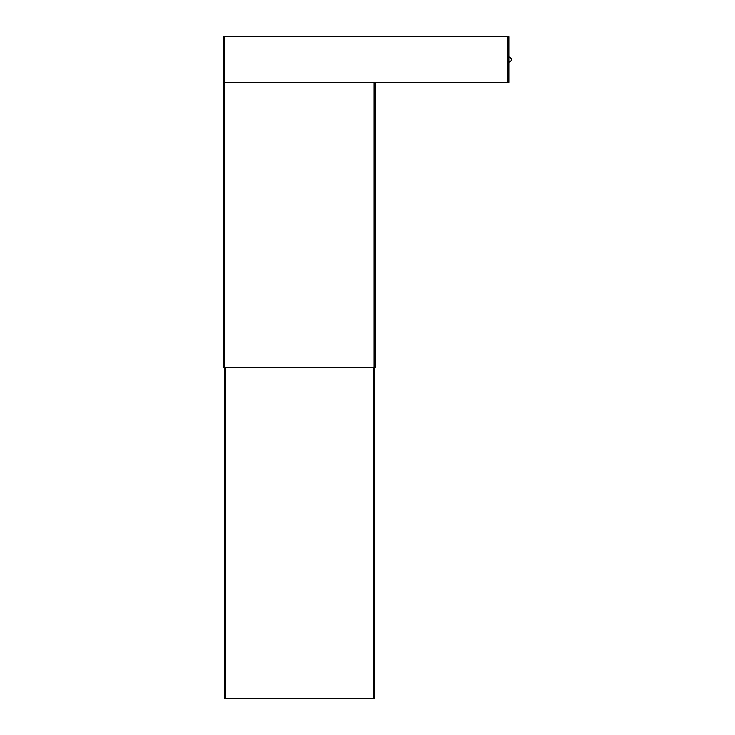 <?xml version="1.0" encoding="UTF-8"?>
<svg xmlns="http://www.w3.org/2000/svg" width="735" height="735" viewBox="0 0 735 735"><rect width="100%" height="100%" fill="white"/><g stroke="black" fill="none" stroke-linecap="round" stroke-linejoin="round"><path stroke-width="1.1" d="M375.199 82.375L375.199 367.5L223.679 367.5L223.679 36.75L508.813 36.75L508.813 82.375L507.674 82.375L507.674 36.75M224.818 367.5L224.818 82.375L223.679 82.375M224.818 36.75L224.818 82.375L507.674 82.375M374.51 367.5L374.51 698.25L224.368 698.25L224.368 367.5M508.813 62.071A2.508 2.508 0 0 0 511.321 59.563A2.508 2.508 0 0 0 508.813 57.054M374.06 367.5L374.06 82.375M373.371 698.25L373.371 367.5M225.507 698.25L225.507 367.5"/></g></svg>
